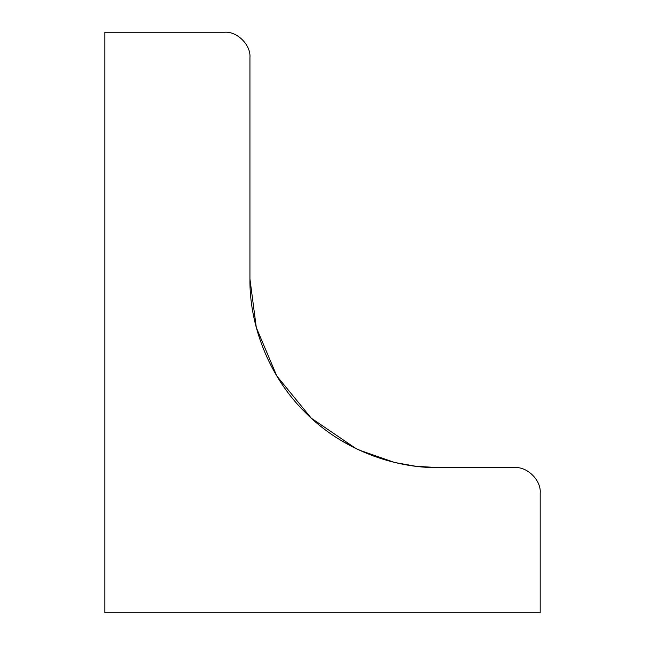 <?xml version="1.0" encoding="UTF-8"?>
<svg xmlns="http://www.w3.org/2000/svg" width="645" height="645" viewBox="0 0 645 645"><rect width="100%" height="100%" fill="white"/><g stroke="black" fill="none" stroke-linecap="round" stroke-linejoin="round"><path stroke-width="0.97" d="M356.064 448.614L311.285 418.194L276.81 376.003L256.299 327.539L249.938 278.963C249.333 323.201 267.667 375.495 305.198 412.365C342.068 449.896 394.361 468.23 438.6 467.625L416.347 466.311M415.372 466.19L395.361 462.602M373.995 456.217L394.732 462.457L374.068 456.241M373.511 456.039L356.411 448.783M355.79 448.485L340.641 440.196L355.911 448.541M344.978 442.76L353.371 447.275L344.978 442.76M359.023 450.017L394.208 462.328L359.023 450.017M395.901 462.731L414.171 466.037L395.901 462.731M514.791 467.625C527.352 466.488 541.324 480.46 540.188 493.022C541.324 480.46 527.352 466.488 514.791 467.625L438.6 467.625L416.404 466.311M415.283 466.182L395.393 462.61M373.471 456.031L356.354 448.751M249.938 57.647C251.074 45.086 237.102 31.113 224.541 32.25C237.102 31.113 251.074 45.086 249.938 57.647L249.938 278.963M540.188 493.022L540.188 612.75L104.812 612.75L104.812 32.25L224.541 32.25"/></g></svg>
